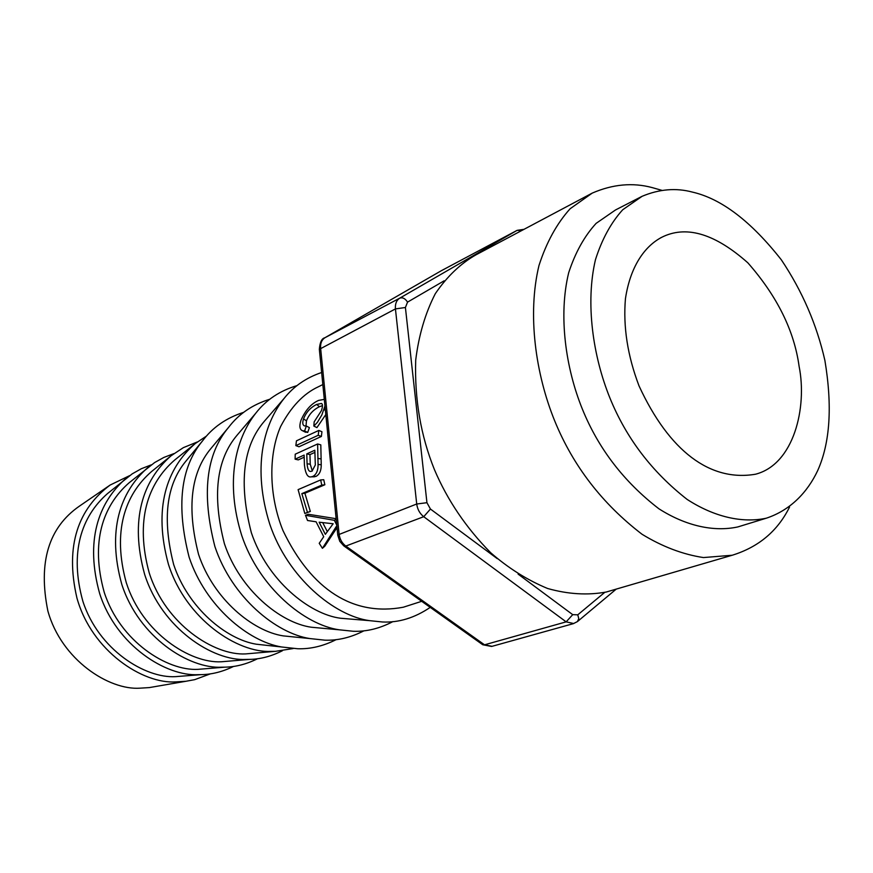 <?xml version="1.0" encoding="UTF-8"?>
<svg xmlns="http://www.w3.org/2000/svg" width="873" height="873" viewBox="0 0 873 873"><rect width="100%" height="100%" fill="white"/><g stroke="black" fill="none" stroke-linecap="round" stroke-linejoin="round"><path stroke-width="1.31" d="M319.158 522.207L333.148 523.756L325.345 534.331L319.158 522.207M322.781 522.774L327.288 531.548M336.825 525.688L322.421 548.309L319.223 543.312L323.708 536.709L316.091 521.792L307.547 520.504L305.485 515.299L334.337 520.308L336.771 525.11M336.138 518.704L308.333 514.273L305.485 515.299M337.022 527.619L324.745 546.269L322.421 548.309M336.192 519.293L334.337 520.308M295.849 445.623L296.449 440.832L318.809 430.422L318.219 435.278L295.849 445.623L298.981 446.769L321.384 436.445L318.219 435.278M321.384 436.445L321.941 431.742L318.809 430.422M324.963 406L321.821 414.981L317.445 422.292L313.854 426.068L314.149 421.866L321.417 410.637C322.803 406.48 322.814 404.079 321.46 403.468L316.648 404.439C310.461 407.505 306.085 412.329 303.531 418.92C302.276 422.772 302.593 425.096 304.459 425.904L306.347 426.002L304.601 430.956L302.615 430.76C299.69 429.669 299.123 426.242 300.901 420.491C305.223 410.408 311.115 403.708 318.601 400.401L324.309 399.376M304.601 430.956L307.678 432.451L309.402 427.65L306.347 426.002M322.475 405.639L319.474 406.687C313.276 409.743 308.944 414.457 306.467 420.851L305.997 426.046M325.815 414.555L316.932 427.606L313.854 426.068M307.678 432.451L304.491 431.72M314.847 452.41L309.948 454.615L306.772 453.884L314.837 450.228L315.317 464.971L312.043 471.114L310.864 471.42C308.802 471.736 307.536 469.183 307.067 463.77L306.772 453.884M309.948 454.615L310.242 464.207L312.316 470.984M295.107 459.165L295.227 454.189L317.619 443.964L318.067 464.469C318.143 470.503 316.419 474.476 312.894 476.407L311.279 476.833C307.733 477.749 305.441 473.777 304.415 464.894L304.12 455.084L295.107 459.165L298.271 459.896L304.131 457.245M317.619 443.964L320.806 444.87L321.231 464.742C321.297 470.602 319.562 474.476 316.026 476.385L313.603 476.822M321.231 464.742L318.067 464.469M304.808 513.499L298.097 489.633L320.653 479.932L321.788 485.126L301.84 493.627L307.46 512.407L304.808 513.499L310.33 511.447L307.46 512.407M320.653 479.932L323.752 479.714L324.854 484.755L304.895 493.245L301.84 493.627M304.895 493.245L310.33 511.447M324.854 484.755L321.788 485.126M322.835 384.556L318.307 386.804C303.542 393.614 290.982 406.851 280.626 426.515C268.393 454.615 268.709 495.373 282.983 530.588C311.519 590.115 353.51 616.6 403.326 607.215L421.703 601.311M799.111 366.398C807.361 407.353 793.983 464.305 755.549 474.214C710.164 481.994 669.144 451.166 638.992 385.822C627.567 355.748 623.049 326.698 625.439 298.697C630.655 264.17 646.566 244.222 663.775 236.31C687.738 225.518 715.773 234.357 747.845 262.817C777.134 296.176 794.223 330.703 799.111 366.398M789.541 507.071C777.69 531.035 758.572 547.098 732.185 555.25L703.452 557.563C682.861 554.453 662.4 546.694 642.059 534.276C602.217 503.699 573.114 465.942 554.748 421.004C535.64 374.201 527.15 314.444 538.99 265.468C546.433 242.432 556.81 223.521 570.145 208.734L592.243 193.097L475.981 254.829C460.628 263.537 447.074 276.468 435.332 293.634C425.293 313.145 418.756 335.33 415.701 360.178C414.5 399.31 420.764 435.823 434.47 469.707C447.402 500.131 466.127 527.794 490.648 552.696C508.293 568.116 527.281 580.043 547.6 588.489C568.105 594.262 587.671 595.441 606.32 592.014M592.243 193.097C612.77 184.214 632.718 182.381 652.109 187.575L662.029 190.39M766.287 518.202L737.816 526.932C713.547 532.192 685.447 525.732 658.886 508.773C623.933 481.831 598.442 448.635 582.4 409.186C565.671 368.1 558.24 315.6 568.683 272.747C575.252 252.613 584.397 236.157 596.128 223.357L615.541 209.946L642.113 196.294L622.733 209.738C611.045 222.626 601.966 239.246 595.484 259.597C585.226 302.975 592.953 356.26 609.932 398.033C626.236 438.126 651.967 471.933 687.138 499.421C713.852 516.74 742.028 523.429 766.287 518.202C790.12 510.367 807.416 492.481 817.695 470.569C830.103 442.927 832.493 406.207 824.887 360.407C816.757 324.592 802.254 291.069 781.368 259.859C751.031 221.295 721.371 198.706 692.398 192.093C676.051 187.706 659.29 189.103 642.113 196.294M210.502 673.814L194.668 679.663L185.884 681.278L175.888 681.889C142.954 684.181 91.796 651.214 76.955 598.092C64.58 544.948 78.843 508.392 110.184 485.017L129.586 475.665M233.615 666.394C222.68 671.741 211.833 674.491 201.085 674.643L175.473 676.651C145.169 678.452 98.562 649.763 82.902 601.366C69.207 552.402 81.429 516.565 107.401 493.671L132.183 473.875L141.35 468.714L151.356 464.829M185.884 681.278L149.359 687.586L139.975 688.175C109.103 690.347 61.514 660.032 47.884 611.035C38.019 562.518 48.517 527.565 79.378 506.165L110.184 485.017M282.405 650.745C271.47 656.278 260.569 659.159 249.711 659.388L246 659.431C213.165 661.265 161.985 628.68 144.678 574.51C129.564 519.828 142.725 480.51 171.152 455.728L183.363 447.642L197.298 441.967M293.142 648.552L275.377 651.334L245.52 653.921C214.234 655.601 165.554 624.413 149.218 572.852C134.999 520.843 147.515 483.577 174.731 459.984L195.225 443.571L206.541 436.031M201.085 674.643L198.433 674.665C166.285 676.586 116.578 645.791 99.751 593.869C85.019 541.38 97.983 503.066 125.537 478.786M257.579 658.711C246.633 664.146 235.765 666.961 224.961 667.158L197.996 669.351C167.354 671.108 120.081 641.622 104.203 592.2C90.345 542.264 102.665 505.958 129.062 482.834L154.63 462.559L163.851 457.441L173.913 453.6M224.961 667.158L221.786 667.19C189.299 669.067 138.862 637.399 121.794 584.375C106.888 530.806 119.95 491.99 147.941 467.459M249.711 659.388L221.327 661.778C190.369 663.502 142.397 633.176 126.29 582.706C112.257 531.744 124.686 494.969 151.487 471.606L171.152 455.728M275.377 651.334L271.121 651.389C237.947 653.168 186.014 619.634 168.434 564.274C153.124 508.446 166.372 468.594 195.225 443.571M270.641 645.78L256.236 644.198C226.336 639.331 188.121 608.099 173.683 564.602C162.192 519.457 166.208 485.05 185.72 461.381L202.318 441.16C212.445 427.519 226.238 417.916 243.676 412.34M392.937 621.598C379.602 628.582 366.322 631.801 353.074 631.255L339.182 629.793C304.928 624.937 259.259 587.911 241.734 535.487C225.092 482.387 235.186 439.457 255.68 413.322C265.981 399.998 279.753 390.755 296.995 385.615M354.864 619.426L340.394 618.226C309.249 614.123 267.356 580.545 251.326 532.628C238.591 483.162 242.945 446.027 264.399 421.212L283.965 398.601C293.546 386.444 306.107 377.736 321.646 372.498M336.203 639.614C323.283 646.118 310.461 649.163 297.737 648.748L281.706 646.991C248.379 641.568 205.45 606.309 189.125 557.203C176.128 506.242 180.525 467.557 202.318 441.16M297.671 637.334L283.234 635.882C252.908 631.266 213.492 599.26 198.553 554.355C186.669 507.824 190.805 472.533 210.95 448.482L228.486 427.497C238.7 414.02 252.472 404.592 269.812 399.234M364.019 630.786C350.891 637.519 337.84 640.651 324.865 640.171L309.904 638.567C276.097 633.427 231.803 597.296 214.9 546.563C201.456 494.009 205.984 454.32 228.486 427.497M325.727 628.56L311.268 627.229C280.528 622.864 239.889 590.083 224.405 543.704C212.106 495.733 216.362 459.525 237.161 435.103L255.68 413.322M430.236 607.368C414.588 617.942 398.645 622.809 382.418 621.98L369.617 620.659C334.937 616.109 287.861 578.155 269.702 523.964C252.504 469.074 262.784 425.227 283.965 398.601M306.467 420.851L303.531 418.92M319.474 406.687L316.648 404.439M325.411 410.463L323.959 409.513M310.242 464.207L307.067 463.77M316.026 476.385L312.894 476.407M320.991 458.892L317.805 458.434M604.673 592.429L577.773 614.821L578.777 618.651L577.413 621.598L616.229 589.111M577.773 614.821L572.721 614.657L566.151 621.86L573.757 623.54M497.304 558.676L430.444 509.046L423.721 516.707L566.151 621.86L484.537 644.82L482.343 644.449M572.721 614.657L518.093 574.107M430.444 509.046L426.941 502.695L416.716 504.005C417.458 509.363 419.793 513.597 423.721 516.707L345.795 546.062C341.987 543.148 339.75 539.143 339.084 534.047L320.609 348.065C320.293 343.231 321.744 339.783 324.963 337.709L441.4 270.674L517.089 230.363L399.736 298.151C396.484 300.257 395.043 303.848 395.436 308.911L416.716 504.005L337.753 534.974L319.343 349.331L395.436 308.911L405.41 307.503L407.549 302.123C405.192 298.479 402.595 297.158 399.736 298.151L324.821 337.786C321.766 338.418 319.933 342.271 319.343 349.331L319.376 349.626M426.941 502.695L405.41 307.503M521.541 230.636L517.089 230.363L441.214 270.783M407.549 302.123L444.139 280.811M523.975 229.337L517.089 230.363M492.066 646.326L484.537 644.82L345.795 546.062L344.169 546.149L482.769 644.754L491.586 646.457L573.332 623.66L577.413 621.598M337.775 535.193L339.761 541.304L343.787 545.876M302.615 430.76L305.583 432.266M311.279 476.833L314.367 476.822M663.775 236.31L660.479 237.903M324.931 337.731L441.247 270.761M606.069 592.08L731.934 555.315M281.706 646.991L256.236 644.198M309.904 638.567L283.234 635.882M339.182 629.793L311.268 627.229M369.617 620.659L340.394 618.226"/></g></svg>
